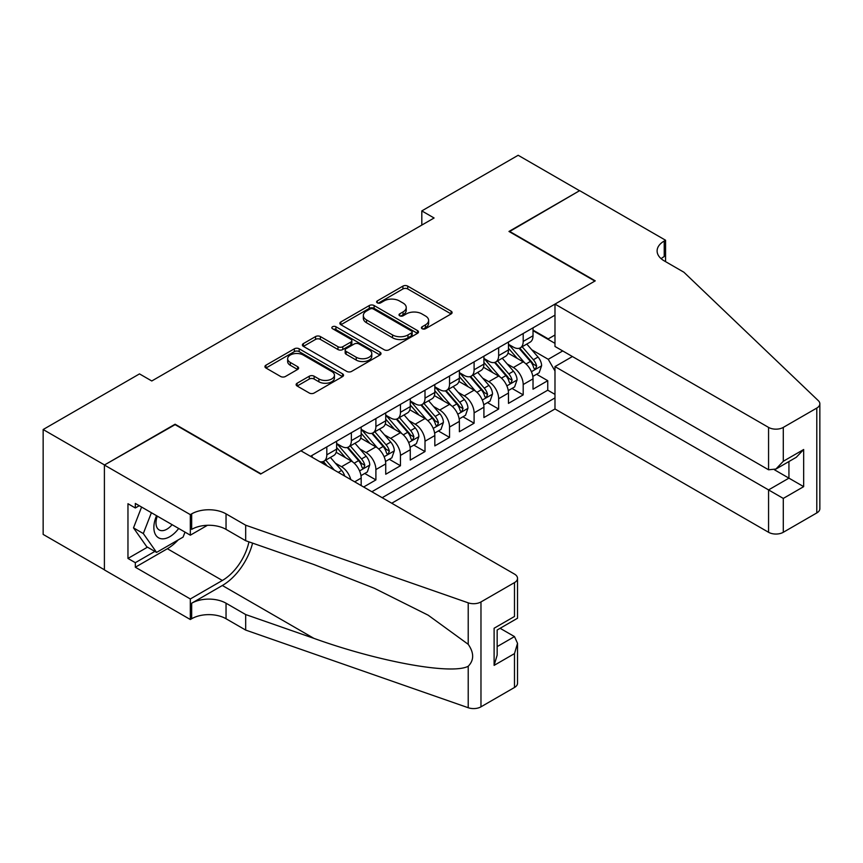 <?xml version="1.0" encoding="UTF-8"?>
<svg xmlns="http://www.w3.org/2000/svg" width="863" height="863" viewBox="0 0 863 863"><rect width="100%" height="100%" fill="white"/><g stroke="black" fill="none" stroke-linecap="round" stroke-linejoin="round"><path stroke-width="1.29" d="M422.126 328.727A2.384 1.381 0 0 0 425.502 328.727L451.101 313.949A3.409 1.963 0 0 0 452.104 312.557A3.409 1.963 0 0 0 451.101 311.165L407.724 286.128A3.409 1.963 0 0 0 402.913 286.128L377.304 300.907A2.384 1.381 0 0 0 376.613 301.877A2.384 1.381 0 0 0 377.304 302.848A2.384 1.381 0 0 0 380.68 302.848L383.992 300.939A10.906 6.3 0 0 1 399.418 300.939L403.032 303.032A10.906 6.3 0 0 1 406.225 307.476A10.906 6.3 0 0 1 403.032 311.931L399.72 313.841A2.384 1.381 0 0 0 399.019 314.812A2.384 1.381 0 0 0 399.72 315.793A2.384 1.381 0 0 0 403.086 315.793L406.408 313.873A10.906 6.3 0 0 1 421.824 313.873L425.437 315.966A10.906 6.3 0 0 1 428.631 320.421A10.906 6.3 0 0 1 425.437 324.866L422.126 326.786A2.384 1.381 0 0 0 421.424 327.757A2.384 1.381 0 0 0 422.126 328.727L422.126 326.786M297.131 383.226A3.409 1.963 0 0 0 296.128 384.618A3.409 1.963 0 0 0 297.131 386.009L309.299 393.032A3.409 1.963 0 0 0 314.121 393.032L342.546 376.624A3.409 1.963 0 0 0 343.55 375.232A3.409 1.963 0 0 0 342.546 373.841L299.181 348.792A3.409 1.963 0 0 0 294.359 348.792L265.923 365.211A3.409 1.963 0 0 0 264.93 366.602A3.409 1.963 0 0 0 265.923 367.994L280.626 376.484A3.409 1.963 0 0 0 285.437 376.484L297.606 369.45A3.409 1.963 0 0 0 298.609 368.059A3.409 1.963 0 0 0 297.606 366.678L290.324 362.46A9.115 5.264 0 0 1 287.649 358.738A9.115 5.264 0 0 1 293.28 353.884A9.115 5.264 0 0 1 303.215 355.017L331.77 371.511A9.115 5.264 0 0 1 334.434 375.232A9.115 5.264 0 0 1 328.814 380.087A9.115 5.264 0 0 1 318.879 378.954L314.121 376.203A3.409 1.963 0 0 0 309.299 376.203L297.131 383.226L297.131 386.009M175.103 424.639L104.52 464.963L43.15 429.526L43.15 534.413L104.401 569.774M175.103 424.218L261.014 473.819L594.877 281.068L508.965 231.457L579.537 190.712L518.167 155.275L421.813 210.906L421.813 225.081M43.15 429.526L139.504 373.895L151.78 380.982L434.089 217.994L421.813 210.906M384.24 349.774A3.409 1.963 0 0 0 389.051 349.774L417.487 333.355A3.409 1.963 0 0 0 418.49 331.964A3.409 1.963 0 0 0 417.487 330.572L374.111 305.534A3.409 1.963 0 0 0 369.299 305.534L340.863 321.942A3.409 1.963 0 0 0 339.86 323.334A3.409 1.963 0 0 0 340.863 324.725L384.24 349.774M333.506 329.245A2.384 1.381 0 0 1 335.923 329.58L335.923 326.743L380.022 352.201A3.409 1.963 0 0 1 381.014 353.593A3.409 1.963 0 0 1 380.022 354.984L351.586 371.403A3.409 1.963 0 0 1 346.764 371.403L303.398 346.365L303.398 343.582A3.409 1.963 0 0 0 302.395 344.973A3.409 1.963 0 0 0 303.398 346.365M303.398 343.582L315.567 336.559A3.409 1.963 0 0 1 320.378 336.559L337.972 346.71A3.409 1.963 0 0 0 342.794 346.71L350.863 342.05A3.409 1.963 0 0 0 351.856 340.658A3.409 1.963 0 0 0 350.863 339.267L332.546 328.695A2.384 1.381 0 0 1 331.856 327.724A2.384 1.381 0 0 1 333.323 326.451A2.384 1.381 0 0 1 335.923 326.743M363.636 487.002L375.901 479.914L364.736 473.463M359.925 448.997L366.085 452.557A13.884 8.015 60 0 1 375.901 469.569L385.729 463.895L385.729 474.24L400.454 465.74L389.289 459.289M384.477 434.833L390.637 438.382A13.884 8.015 60 0 1 400.454 455.394L410.27 449.731L410.27 460.076L425.006 451.565L413.83 445.125M409.019 420.659L415.189 424.218A13.884 8.015 60 0 1 425.006 441.22L434.823 435.556L434.823 445.901L449.547 437.401L438.382 430.95M433.571 406.484L439.731 410.044A13.884 8.015 60 0 1 449.547 427.045L459.375 421.381L459.375 431.727L474.1 423.226L462.935 416.775M458.113 392.309L464.283 395.869A13.884 8.015 60 0 1 474.1 412.881L483.916 407.207L483.916 417.552L498.652 409.051L487.476 402.6M482.665 378.134L488.825 381.694A13.884 8.015 60 0 1 498.652 398.706L508.469 393.032L508.469 403.377L523.194 394.876L523.194 384.531A13.884 8.015 -120 0 0 513.377 367.519L507.217 363.959M512.029 388.426L523.194 394.876M361.176 485.578L361.176 478.07A13.884 8.015 -120 0 0 351.36 461.069L336.171 452.298M350.777 479.58A13.884 8.015 60 0 0 341.543 466.732L335.373 463.172M385.729 463.895A13.884 8.015 -120 0 0 375.901 446.894L360.723 438.124M410.27 449.731A13.884 8.015 -120 0 0 400.454 432.719L385.276 423.949M434.823 435.556A13.884 8.015 -120 0 0 425.006 418.544L409.817 409.785M459.375 421.381A13.884 8.015 -120 0 0 449.547 404.369L434.369 395.61M483.916 407.207A13.884 8.015 -120 0 0 474.1 390.195L458.922 381.435M508.469 393.032A13.884 8.015 -120 0 0 498.652 376.031L483.463 367.26M391.737 503.226L554.985 408.976L768.566 532.288L768.566 489.904L788.933 478.145L788.933 461.543M382.169 497.703L554.985 397.919M554.985 315.157L310.486 456.311M336.624 443.485L341.543 446.322A13.884 8.015 60 0 0 348.479 447.012L358.296 441.338A13.884 8.015 -120 0 0 361.176 434.984L361.176 427.045M361.176 429.321L366.085 432.147A13.884 8.015 60 0 0 373.032 432.838L382.848 427.174A13.884 8.015 -120 0 0 385.729 420.81L385.729 412.87M385.729 415.146L390.637 417.983A13.884 8.015 60 0 0 397.584 418.663L407.401 412.999A13.884 8.015 -120 0 0 410.27 406.635L410.27 398.706M410.27 400.971L415.189 403.808A13.884 8.015 60 0 0 422.126 404.488L431.942 398.825A13.884 8.015 -120 0 0 434.823 392.471L434.823 384.531M434.823 386.797L439.731 389.634A13.884 8.015 60 0 0 446.678 390.324L456.495 384.65A13.884 8.015 -120 0 0 459.375 378.296L459.375 370.356M459.375 372.622L464.283 375.459A13.884 8.015 60 0 0 471.22 376.149L481.047 370.475A13.884 8.015 -120 0 0 483.916 364.121L483.916 356.182M483.916 358.447L488.825 361.284A13.884 8.015 60 0 0 495.772 361.975L505.589 356.3A13.884 8.015 -120 0 0 508.469 349.947L508.469 342.007M371.856 491.748L547.746 390.195L547.746 380.702L533.021 389.202L533.021 378.857A13.884 8.015 -120 0 0 523.194 361.856L508.016 353.086M508.469 344.283L513.377 347.109A13.884 8.015 -120 0 0 520.324 347.8A13.884 8.015 -120 0 0 523.194 341.446L523.194 333.506M520.324 347.8L530.141 342.136A13.884 8.015 -120 0 0 533.021 335.772L533.021 327.832M312.082 457.239L312.082 455.394M326.807 446.894L326.807 454.823A13.884 8.015 60 0 1 323.938 461.187A13.884 8.015 60 0 1 319.655 461.608M323.938 461.187L333.754 455.513A13.884 8.015 -120 0 0 336.624 449.159L336.624 441.22M351.36 432.719L351.36 440.659A13.884 8.015 60 0 1 348.479 447.012M375.901 418.544L375.901 426.484A13.884 8.015 60 0 1 373.032 432.838M400.454 404.369L400.454 412.309A13.884 8.015 60 0 1 397.584 418.663M425.006 390.195L425.006 398.134A13.884 8.015 60 0 1 422.126 404.488M449.547 376.031L449.547 383.959A13.884 8.015 60 0 1 446.678 390.324M474.1 361.856L474.1 369.785A13.884 8.015 60 0 1 471.22 376.149M498.652 347.681L498.652 355.621A13.884 8.015 60 0 1 495.772 361.975M498.652 398.706L498.652 409.051M474.1 412.881L474.1 423.226M449.547 427.045L449.547 437.401M425.006 441.22L425.006 451.565M400.454 455.394L400.454 465.74M375.901 469.569L375.901 479.914M554.985 370.993L548.242 359.299L531.759 349.795M548.242 359.299L562.719 350.939M533.021 330.669L554.985 343.355M533.021 330.108L548.242 338.889L554.985 334.995M536.581 374.251L547.746 380.702M547.746 390.195L554.985 394.38M423.075 329.062L425.437 327.703A10.906 6.3 0 0 0 428.631 323.247L428.631 320.421M406.225 307.476L406.225 310.313A10.906 6.3 0 0 1 403.032 314.768L400.669 316.128M451.101 311.165L451.101 313.949L407.724 288.954A3.409 1.963 0 0 0 402.913 288.954L378.264 303.193M417.444 333.377L374.111 308.361A3.409 1.963 0 0 0 369.299 308.361L340.907 324.758M411.468 332.935A2.384 1.381 0 0 0 412.158 331.964A2.384 1.381 0 0 0 411.468 330.993L373.388 309.008A2.384 1.381 0 0 0 370.022 309.008L366.527 311.025A10.906 6.3 0 0 0 363.334 315.48A10.906 6.3 0 0 0 366.527 319.925L392.546 334.952A10.906 6.3 0 0 0 407.972 334.952L411.468 332.935L411.468 335.772A2.384 1.381 0 0 0 412.158 334.801L412.158 331.964M363.334 315.48L363.334 318.318A10.906 6.3 0 0 0 366.527 322.762L366.527 319.925M411.468 335.772L407.972 337.789A10.906 6.3 0 0 1 392.546 337.789L366.527 322.762M303.442 346.387L315.567 339.386L315.567 336.559M351.856 340.658L351.856 343.496A3.409 1.963 0 0 1 350.863 344.887L342.794 349.547A3.409 1.963 0 0 1 337.972 349.547L320.378 339.386A3.409 1.963 0 0 0 315.567 339.386M335.923 329.58L379.979 355.017M356.225 357.25A9.115 5.264 0 0 0 366.16 358.393A9.115 5.264 0 0 0 371.78 353.528A9.115 5.264 0 0 0 369.116 349.806L359.051 343.992A3.409 1.963 0 0 0 354.24 343.992L346.16 348.652A3.409 1.963 0 0 0 345.168 350.044A3.409 1.963 0 0 0 346.16 351.435L356.225 357.25L356.225 360.087A9.115 5.264 0 0 0 366.16 361.219A9.115 5.264 0 0 0 371.78 356.365L371.78 353.528M345.168 350.044L345.168 352.881A3.409 1.963 0 0 0 346.16 354.272L346.16 351.435M356.225 360.087L346.16 354.272M334.434 375.232L334.434 378.059A9.115 5.264 0 0 1 328.814 382.924A9.115 5.264 0 0 1 318.879 381.78L314.121 379.04A3.409 1.963 0 0 0 309.299 379.04L297.174 386.041M287.649 358.738L287.649 361.575A9.115 5.264 0 0 0 290.324 365.297L290.324 362.46M297.562 369.483L290.324 365.297M342.503 376.646L299.181 351.629A3.409 1.963 0 0 0 294.359 351.629L265.966 368.016M532.816 376.43L539.159 372.762L541.608 365.675A9.202 5.307 -120 0 0 538.027 357.045L526.808 344.057M524.564 362.751L511.263 347.347A26.559 15.329 -120 0 0 508.469 344.434M517.271 358.425L509.828 349.817A22.05 12.729 -120 0 0 508.469 348.339M519.073 348.296L530.411 361.435A9.202 5.307 60 0 1 533.701 367.767L534.37 368.868L535.61 368.684L536.646 366.074A9.202 5.307 -120 0 0 533.366 359.731L522.147 346.743M519.742 348.08L531.932 362.201A4.682 2.708 60 0 1 533.107 364.035L536.646 366.074M156.548 515.686A22.567 13.031 120 0 0 161.845 538.814A22.567 13.031 120 0 0 178.673 528.469M157.303 516.128A15.448 8.921 120 0 0 159.191 529.958A15.448 8.921 120 0 0 161.457 530.648A15.448 8.921 120 0 0 172.104 524.672M185.006 532.126L183.075 537.11L156.57 552.406L146.753 546.743L133.495 527.886L141.586 507.045M156.57 552.406L143.312 533.55L151.403 512.719M133.495 527.886L143.312 533.55M572.417 356.538L554.985 366.602L783.291 498.415L783.291 532.288L816.797 512.935L816.797 408.059A10.41 6.009 0 0 0 819.85 403.808A10.41 6.009 0 0 0 818.351 400.691L683.874 272.212L664.23 260.874A24.304 14.035 180 0 1 657.11 250.95A24.304 14.035 180 0 1 664.23 241.025L665.578 240.248L579.656 190.647L509.332 231.672M554.985 366.602L554.985 408.976M509.332 231.252L595.243 280.853L554.985 304.1L768.566 427.401A10.41 6.009 0 0 0 783.291 427.401L816.797 408.059M665.578 240.248L665.578 260.799L664.844 261.219M554.985 304.1L554.985 346.473L768.566 469.785L768.566 427.401M819.85 403.808L819.85 508.685A10.41 6.009 180 0 1 816.797 512.935M783.291 532.288A10.41 6.009 180 0 1 768.566 532.288M661.166 258.706A24.304 14.035 180 0 1 664.23 256.548L664.23 241.025M774.456 469.785L803.669 486.646L783.291 498.415M783.291 427.401L783.291 461.274L775.923 469.051L768.566 469.785M783.291 461.274L803.669 449.515L796.301 457.282L775.923 469.051M300.907 450.788L514.488 574.089A10.41 6.009 -0 0 1 517.53 578.35A10.41 6.009 -0 0 1 514.488 582.601L480.971 601.943L480.971 706.829A10.41 6.009 180 0 1 468.221 707.725L245.675 630.076L226.041 618.739A24.304 14.035 -0 0 0 191.672 618.739L190.324 619.515L104.401 569.914L104.401 465.028L174.725 424.423L260.648 474.035L300.907 450.788M245.675 630.076L245.675 614.553L313.916 638.361C379.137 661.878 452.007 675.039 468.221 666.247C474.132 660.195 474.132 652.881 468.221 644.316L428.188 615.2L374.315 588.275L313.916 564.521L245.675 540.713L226.041 529.375A24.304 14.035 -0 0 0 191.672 529.375L191.672 513.863L190.324 514.639L104.401 465.028M245.675 540.713L245.675 525.2L226.041 513.863A24.304 14.035 -0 0 0 191.672 513.863M313.916 638.361L222.352 585.502L191.672 603.215A24.304 14.035 -0 0 1 226.041 603.215L245.675 614.553M514.488 687.477L514.488 653.604L517.53 643.334L517.53 683.226A10.41 6.009 180 0 1 514.488 687.477L480.971 706.829M468.221 644.316L468.221 602.838L245.675 525.2M178.188 539.925A39.062 22.546 -60 0 1 167.368 548.728L135.329 567.218L135.329 562.687L154.855 551.414M139.256 505.707L135.329 507.973L127.961 503.722L127.961 558.437L135.329 562.687M135.329 507.973L135.329 503.442L190.324 535.189L190.324 514.639M190.324 619.515L190.324 598.965L222.352 580.475A39.062 22.546 120 0 0 248.943 541.856M135.329 567.218L190.324 598.965M500.109 628.296L514.488 636.592L517.53 643.334M222.352 585.502A45.221 26.106 120 0 0 252.589 543.129M207.465 525.287L190.324 535.189M468.221 602.838A10.41 6.009 -0 0 0 480.971 601.943M127.961 558.437L147.487 547.164M514.488 653.604L494.111 665.373L497.164 655.103L497.164 630.001L517.53 618.232L517.53 578.35M494.111 665.373L494.111 628.232C498.08 630.529 498.08 630.529 494.111 628.232L514.488 616.473C518.458 618.76 518.458 618.76 514.488 616.473L514.488 582.601M508.264 390.605L514.607 386.937L517.056 379.849A9.202 5.307 -120 0 0 513.474 371.219L502.266 358.231M500.011 376.926L486.71 361.521A26.559 15.329 -120 0 0 483.916 358.598M492.719 372.6L485.276 363.992A22.05 12.729 -120 0 0 483.916 362.503M494.521 362.471L505.869 375.61A9.202 5.307 60 0 1 509.148 381.942L509.817 383.032L511.058 382.859L512.093 380.249A9.202 5.307 -120 0 0 508.814 373.906L497.595 360.917M495.189 362.255L507.379 376.376A4.682 2.708 60 0 1 508.566 378.21L512.093 380.249M483.712 404.779L490.055 401.112L492.514 394.024A9.202 5.307 -120 0 0 488.933 385.383L477.714 372.406M475.47 391.101L462.158 375.696A26.559 15.329 -120 0 0 459.375 372.773M468.167 386.775L460.734 378.156A22.05 12.729 -120 0 0 459.375 376.678M469.979 376.646L481.317 389.785A9.202 5.307 60 0 1 484.596 396.117L485.265 397.207L486.516 397.034L487.541 394.413A9.202 5.307 -120 0 0 484.262 388.08L473.053 375.092M470.637 376.43L482.827 390.54A4.682 2.708 60 0 1 484.014 392.374L487.541 394.413M459.17 418.943L465.513 415.286L467.962 408.199A9.202 5.307 -120 0 0 464.38 399.558L453.161 386.57M450.918 405.265L437.617 389.871A26.559 15.329 -120 0 0 434.823 386.948M443.625 400.95L436.182 392.331A22.05 12.729 -120 0 0 434.823 390.853M445.427 390.82L456.775 403.949A9.202 5.307 60 0 1 460.055 410.292L460.723 411.381L461.964 411.209L463 408.587A9.202 5.307 -120 0 0 459.72 402.255L448.501 389.267M446.095 390.605L458.285 404.715A4.682 2.708 60 0 1 459.461 406.549L463 408.587M434.618 433.118L440.961 429.461L443.409 422.374A9.202 5.307 -120 0 0 439.828 413.733L428.62 400.745M426.365 419.44L413.064 404.046A26.559 15.329 -120 0 0 410.27 401.122M419.073 415.125L411.629 406.505A22.05 12.729 -120 0 0 410.27 405.027M420.874 404.995L432.223 418.124A9.202 5.307 60 0 1 435.502 424.467L436.171 425.556L437.412 425.383L438.447 422.762A9.202 5.307 -120 0 0 435.168 416.43L423.949 403.442M421.543 404.779L433.733 418.889A4.682 2.708 60 0 1 434.92 420.723L438.447 422.762M410.065 447.293L416.408 443.636L418.868 436.549A9.202 5.307 -120 0 0 415.286 427.908L404.067 414.92M401.824 433.614L388.523 418.21A26.559 15.329 -120 0 0 385.729 415.297M394.52 429.299L387.088 420.68A22.05 12.729 -120 0 0 385.729 419.202M396.333 419.17L407.67 432.298A9.202 5.307 60 0 1 410.95 438.641L411.619 439.731L412.87 439.558L413.895 436.937A9.202 5.307 -120 0 0 410.615 430.594L399.407 417.616M396.991 418.954L409.181 433.064A4.682 2.708 60 0 1 410.367 434.898L413.895 436.937M385.524 461.468L391.867 457.8L394.315 450.713A9.202 5.307 -120 0 0 390.734 442.083L379.515 429.094M377.271 447.789L363.97 432.385A26.559 15.329 -120 0 0 361.176 429.472M369.979 443.463L362.536 434.855A22.05 12.729 -120 0 0 361.176 433.377M371.78 433.334L383.129 446.473A9.202 5.307 60 0 1 386.408 452.805L387.077 453.906L388.318 453.722L389.353 451.112A9.202 5.307 -120 0 0 386.074 444.769L374.855 431.791M372.449 433.118L384.639 447.239A4.682 2.708 60 0 1 385.815 449.073L389.353 451.112M360.971 475.642L367.314 471.975L369.763 464.887A9.202 5.307 -120 0 0 366.182 456.257L354.973 443.269M352.719 461.964L339.418 446.559A26.559 15.329 -120 0 0 336.624 443.636M345.427 457.638L337.983 449.03A22.05 12.729 -120 0 0 336.624 447.541M347.228 447.509L358.577 460.648A9.202 5.307 60 0 1 361.856 466.98L362.525 468.07L363.765 467.897L364.801 465.286A9.202 5.307 -120 0 0 361.521 458.943L350.302 445.955M347.897 447.293L360.087 461.414A4.682 2.708 60 0 1 361.273 463.248L364.801 465.286M344.736 476.096A9.202 5.307 -120 0 0 341.64 470.421L330.421 457.444M334.369 470.108L325.761 460.13M323.345 461.468L327.271 466.009M322.686 461.683L325.567 465.028M341.543 466.732L351.36 461.069M366.085 452.557L375.901 446.894M390.637 438.382L400.454 432.719M415.189 424.218L425.006 418.544M439.731 410.044L449.547 404.369M464.283 395.869L474.1 390.195M488.825 381.694L498.652 376.031M513.377 367.519L523.194 361.856M523.194 341.446L533.021 335.772M326.807 454.823L336.624 449.159M351.36 440.659L361.176 434.984M375.901 426.484L385.729 420.81M400.454 412.309L410.27 406.635M425.006 398.134L434.823 392.471M449.547 383.959L459.375 378.296M474.1 369.785L483.916 364.121M498.652 355.621L508.469 349.947M523.194 384.531L533.021 378.857M354.671 481.824L361.176 478.07M425.437 327.703L425.437 324.866M399.72 315.793L399.72 313.841M403.032 314.768L403.032 311.931M377.304 302.848L377.304 300.907M402.913 288.954L402.913 286.128M407.724 288.954L407.724 286.128M340.863 324.725L340.863 321.942M369.299 308.361L369.299 305.534M374.111 308.361L374.111 305.534M417.487 333.355L417.487 330.572M392.546 337.789L392.546 334.952M407.972 337.789L407.972 334.952M320.378 339.386L320.378 336.559M337.972 349.547L337.972 346.71M342.794 349.547L342.794 346.71M350.863 344.887L350.863 342.05M380.022 354.984L380.022 352.201M309.299 379.04L309.299 376.203M314.121 379.04L314.121 376.203M318.879 381.78L318.879 378.954M297.606 369.45L297.606 366.678M265.923 367.994L265.923 365.211M294.359 351.629L294.359 348.792M299.181 351.629L299.181 348.792M342.546 376.624L342.546 373.841M531.403 371.716L541.543 365.858M511.263 347.347L512.525 346.624M533.366 359.731L538.027 357.045M526.031 363.97L530.411 361.435M803.669 449.515L803.669 486.646M226.041 529.375L226.041 513.863M226.041 603.215L226.041 618.739M468.221 707.725L468.221 666.247M191.672 603.215L191.672 618.739M167.368 548.728L222.352 580.475M497.164 646.603L514.488 636.592M506.861 385.88L517.002 380.033M486.71 361.521L487.973 360.788M508.814 373.906L513.474 371.219M501.479 378.145L505.869 375.61M482.309 400.054L492.449 394.208M462.158 375.696L463.431 374.963M484.262 388.08L488.933 385.383M476.926 392.309L481.317 389.785M457.757 414.229L467.897 408.372M437.617 389.871L438.879 389.137M459.72 402.255L464.38 399.558M452.385 406.484L456.775 403.949M433.215 428.404L443.355 422.546M413.064 404.046L414.326 403.312M435.168 416.43L439.828 413.733M427.832 420.659L432.223 418.124M408.663 442.579L418.803 436.721M388.523 418.21L389.785 417.487M410.615 430.594L415.286 427.908M403.28 434.833L407.67 432.298M384.121 456.754L394.262 450.896M363.97 432.385L365.232 431.662M386.074 444.769L390.734 442.083M378.738 449.008L383.129 446.473M359.569 470.918L369.709 465.071M339.418 446.559L340.68 445.826M361.521 458.943L366.182 456.257M354.186 463.183L358.577 460.648M338.285 472.363L341.64 470.421"/></g></svg>

